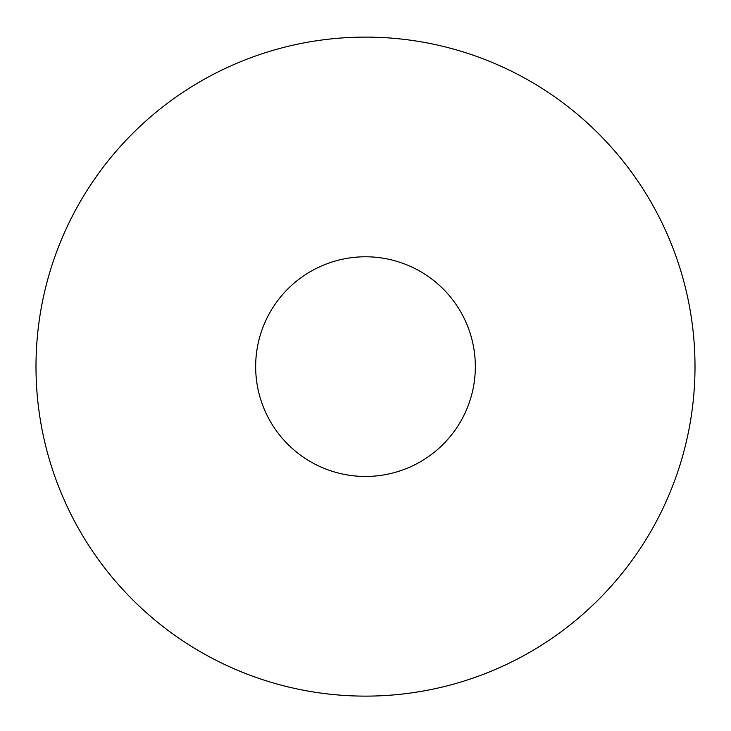 <?xml version="1.0" encoding="UTF-8"?>
<svg xmlns="http://www.w3.org/2000/svg" width="731" height="731" viewBox="0 0 731 731"><rect width="100%" height="100%" fill="white"/><g stroke="black" fill="none" stroke-linecap="round" stroke-linejoin="round"><path stroke-width="1.1" d="M365.5 37.107A329.507 329.507 0 0 1 650.864 531.364A329.507 329.507 0 0 1 80.136 531.364A329.507 329.507 0 0 1 365.5 37.107M365.5 256.782A109.833 109.833 0 0 1 460.621 421.531A109.833 109.833 0 0 1 270.379 421.531A109.833 109.833 0 0 1 365.5 256.782"/></g></svg>
